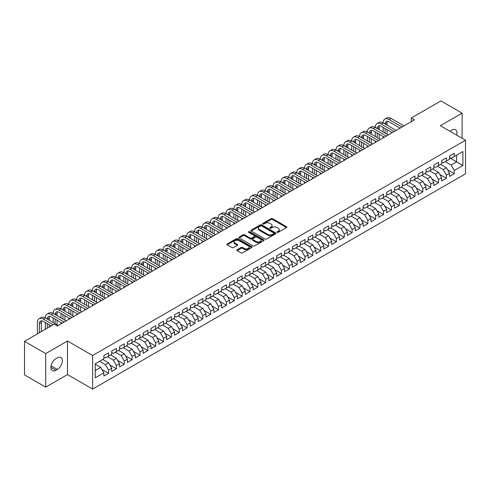 <?xml version="1.0" encoding="UTF-8"?>
<svg xmlns="http://www.w3.org/2000/svg" width="490" height="490" viewBox="0 0 490 490"><rect width="100%" height="100%" fill="white"/><g stroke="black" fill="none" stroke-linecap="round" stroke-linejoin="round"><path stroke-width="0.73" d="M277.193 232.291A0.766 0.441 0 0 0 278.277 232.291L286.466 227.556A1.09 0.631 0 0 0 286.791 227.115A1.09 0.631 0 0 0 286.466 226.668L272.587 218.656A1.09 0.631 0 0 0 271.043 218.656L262.854 223.385A0.766 0.441 0 0 0 262.628 223.697A0.766 0.441 0 0 0 262.854 224.01A0.766 0.441 0 0 0 263.932 224.01L264.992 223.397A3.491 2.015 0 0 1 269.929 223.397L271.086 224.065A3.491 2.015 0 0 1 272.103 225.486A3.491 2.015 0 0 1 271.086 226.913L270.021 227.525A0.766 0.441 0 0 0 269.8 227.838A0.766 0.441 0 0 0 270.021 228.15A0.766 0.441 0 0 0 271.105 228.15L272.164 227.538A3.491 2.015 0 0 1 277.101 227.538L278.259 228.205A3.491 2.015 0 0 1 279.276 229.626A3.491 2.015 0 0 1 278.259 231.053L277.193 231.666A0.766 0.441 0 0 0 276.973 231.978A0.766 0.441 0 0 0 277.193 232.291L277.193 231.666M237.191 249.735A1.09 0.631 0 0 0 236.872 250.176A1.09 0.631 0 0 0 237.191 250.623L241.086 252.871A1.09 0.631 0 0 0 242.63 252.871L251.725 247.615A1.09 0.631 0 0 0 252.044 247.174A1.09 0.631 0 0 0 251.725 246.727L237.846 238.71A1.09 0.631 0 0 0 236.303 238.71L227.201 243.965A1.09 0.631 0 0 0 226.882 244.412A1.09 0.631 0 0 0 227.201 244.859L231.905 247.573A1.09 0.631 0 0 0 233.448 247.573L237.344 245.325A1.09 0.631 0 0 0 237.662 244.878A1.09 0.631 0 0 0 237.344 244.43L235.01 243.089A2.916 1.684 0 0 1 234.159 241.895A2.916 1.684 0 0 1 235.96 240.339A2.916 1.684 0 0 1 239.138 240.706L248.277 245.98A2.916 1.684 0 0 1 249.128 247.174A2.916 1.684 0 0 1 247.328 248.73A2.916 1.684 0 0 1 244.149 248.363L242.63 247.481A1.09 0.631 0 0 0 241.086 247.481L237.191 249.735L237.191 250.623L241.086 248.393L241.086 247.481M45.711 353.572L45.711 387.137L67.479 374.574L67.479 341.003L45.711 353.572L24.5 341.322L54.121 324.221L57.263 326.034L414.43 119.829L411.288 118.01L411.288 121.642M67.479 341.003L92.616 355.52L465.5 140.238L465.5 173.809L92.616 389.091L92.616 355.52M462.119 138.29L462.119 113.159L440.357 125.722L465.5 140.238M462.119 113.159L440.908 100.909L411.288 118.01M265.065 239.022A1.09 0.631 0 0 0 266.609 239.022L275.711 233.767A1.09 0.631 0 0 0 276.029 233.326A1.09 0.631 0 0 0 275.711 232.879L261.832 224.867A1.09 0.631 0 0 0 260.288 224.867L251.186 230.116A1.09 0.631 0 0 0 250.868 230.563A1.09 0.631 0 0 0 251.186 231.011L265.065 239.022M248.834 232.456A0.766 0.441 0 0 1 249.606 232.56L249.606 231.654L263.718 239.8A1.09 0.631 0 0 1 264.036 240.247A1.09 0.631 0 0 1 263.718 240.694L254.616 245.949A1.09 0.631 0 0 1 253.079 245.949L239.194 237.932L239.194 237.044A1.09 0.631 0 0 0 238.875 237.485A1.09 0.631 0 0 0 239.194 237.932M239.194 237.044L243.089 234.796A1.09 0.631 0 0 1 244.632 234.796L250.261 238.042A1.09 0.631 0 0 0 251.805 238.042L254.39 236.554A1.09 0.631 0 0 0 254.708 236.107A1.09 0.631 0 0 0 254.39 235.659L248.528 232.278A0.766 0.441 0 0 1 248.301 231.966A0.766 0.441 0 0 1 248.773 231.562A0.766 0.441 0 0 1 249.606 231.654M449.551 157.792L456.625 161.878L456.625 155.165L462.909 151.533L454.267 156.524L454.267 153.303L449.551 156.022L449.551 159.244L446.408 161.063L446.408 157.841L441.692 160.561L441.692 163.782L438.55 165.596L438.55 162.374L433.84 165.099L433.84 168.315L430.692 170.134L430.692 166.912L425.982 169.632L425.982 172.854L422.839 174.667L422.839 171.445L418.123 174.171L418.123 177.392L414.981 179.205L414.981 175.984L410.265 178.703L410.265 181.925L407.123 183.738L407.123 180.522L402.413 183.242L402.413 186.463L399.27 188.276L399.27 185.055L394.554 187.78L394.554 190.996L391.412 192.815L391.412 189.593L386.696 192.313L386.696 195.535L383.554 197.347L383.554 194.126L378.837 196.851L378.837 200.073L375.695 201.886L375.695 198.664L370.985 201.384L370.985 204.606L367.843 206.419L367.843 203.203L363.127 205.923L363.127 209.144L359.985 210.957L359.985 207.736L355.268 210.455L355.268 213.677L352.126 215.496L352.126 212.274L347.41 214.994L347.41 218.215L344.268 220.028L344.268 216.807L339.558 219.532L339.558 222.748L336.416 224.567L336.416 221.345L331.699 224.065L331.699 227.287L328.557 229.1L328.557 225.878L323.841 228.603L323.841 231.825L320.699 233.638L320.699 230.416L315.989 233.136L315.989 236.358L312.841 238.171L312.841 234.955L308.13 237.675L308.13 240.896L304.988 242.709L304.988 239.488L300.272 242.213L300.272 245.429L297.13 247.248L297.13 244.026L292.414 246.746L292.414 249.967L289.272 251.78L289.272 248.559L284.561 251.284L284.561 254.506L281.413 256.319L281.413 253.097L276.703 255.817L276.703 259.039L273.561 260.852L273.561 257.63L268.845 260.355L268.845 263.577L265.703 265.39L265.703 262.168L260.986 264.888L260.986 268.11L257.844 269.923L257.844 266.707L253.134 269.427L253.134 272.648L249.992 274.461L249.992 271.24L245.276 273.965L245.276 277.181L242.134 279L242.134 275.778L237.417 278.498L237.417 281.719L234.275 283.532L234.275 280.311L229.559 283.036L229.559 286.258L226.417 288.071L226.417 284.849L221.707 287.569L221.707 290.791L218.565 292.604L218.565 289.388L213.848 292.107L213.848 295.329L210.706 297.142L210.706 293.92L205.99 296.64L205.99 299.862L202.848 301.681L202.848 298.459L198.132 301.179L198.132 304.4L194.989 306.213L194.989 302.992L190.279 305.717L190.279 308.933L187.137 310.752L187.137 307.53L182.421 310.25L182.421 313.471L179.279 315.284L179.279 312.063L174.562 314.788L174.562 318.01L171.42 319.823L171.42 316.601L166.71 319.321L166.71 322.543L163.562 324.356L163.562 321.14L158.852 323.859L158.852 327.081L155.71 328.894L155.71 325.672L150.994 328.398L150.994 331.614L147.851 333.433L147.851 330.211L143.135 332.93L143.135 336.152L139.993 337.965L139.993 334.744L135.283 337.469L135.283 340.691L132.135 342.504L132.135 339.282L127.425 342.002L127.425 345.223L124.282 347.036L124.282 343.821L119.566 346.54L119.566 349.762L116.424 351.575L116.424 348.353L111.708 351.073L111.708 354.295L108.566 356.114L108.566 352.892L103.856 355.611L103.856 358.833L95.213 363.825L95.213 377.796L103.856 372.804L100.713 367.359L95.213 364.186M462.909 151.533L462.909 165.504L454.267 170.496L451.125 165.05L445.306 161.694M447.627 169.883L454.267 173.717L454.267 170.496M454.267 173.717L449.551 176.437L449.551 173.215L446.408 175.034L443.266 169.589L437.454 166.232M439.769 174.422L446.408 178.25L446.408 175.034M446.408 178.25L441.692 180.975L441.692 177.754L438.55 179.567L435.408 174.121L429.595 170.765M431.911 178.954L438.55 182.788L438.55 179.567M438.55 182.788L433.84 185.508L433.84 182.286L430.692 184.105L427.55 178.66L421.737 175.304M424.058 183.493L430.692 187.327L430.692 184.105M430.692 187.327L425.982 190.047L425.982 186.825L422.839 188.638L419.697 183.199L413.879 179.842M416.2 188.025L422.839 191.86L422.839 188.638M422.839 191.86L418.123 194.579L418.123 191.363L414.981 193.176L411.839 187.731L406.026 184.375M408.341 192.564L414.981 196.398L414.981 193.176M414.981 196.398L410.265 199.118L410.265 195.896L407.123 197.709L403.981 192.27L398.168 188.913M400.483 197.096L407.123 200.931L407.123 197.709M407.123 200.931L402.413 203.656L402.413 200.435L399.27 202.248L396.122 196.802L390.31 193.446M392.631 201.635L399.27 205.469L399.27 202.248M399.27 205.469L394.554 208.189L394.554 204.967L391.412 206.786L388.27 201.341L382.451 197.985M384.773 206.174L391.412 210.002L391.412 206.786M391.412 210.002L386.696 212.727L386.696 209.506L383.554 211.319L380.412 205.874L374.599 202.517M376.914 210.706L383.554 214.54L383.554 211.319M383.554 214.54L378.837 217.26L378.837 214.044L375.695 215.857L372.553 210.412L366.74 207.056M369.056 215.245L375.695 219.079L375.695 215.857M375.695 219.079L370.985 221.799L370.985 218.577L367.843 220.39L364.695 214.951L358.882 211.594M361.204 219.777L367.843 223.612L367.843 220.39M367.843 223.612L363.127 226.337L363.127 223.115L359.985 224.928L356.843 219.483L351.03 216.127M353.345 224.316L359.985 228.15L359.985 224.928M359.985 228.15L355.268 230.87L355.268 227.648L352.126 229.467L348.984 224.022L343.171 220.665M345.487 228.855L352.126 232.683L352.126 229.467M352.126 232.683L347.41 235.408L347.41 232.186L344.268 234L341.126 228.554L335.313 225.198M337.628 233.387L344.268 237.221L344.268 234M344.268 237.221L339.558 239.941L339.558 236.719L336.416 238.538L333.274 233.093L327.455 229.737M329.776 237.926L336.416 241.76L336.416 238.538M336.416 241.76L331.699 244.479L331.699 241.258L328.557 243.071L325.415 237.632L319.603 234.275M321.918 242.458L328.557 246.292L328.557 243.071M328.557 246.292L323.841 249.012L323.841 245.796L320.699 247.609L317.557 242.164L311.744 238.808M314.059 246.997L320.699 250.831L320.699 247.609M320.699 250.831L315.989 253.55L315.989 250.329L312.841 252.142L309.698 246.703L303.886 243.346M306.207 251.529L312.841 255.364L312.841 252.142M312.841 255.364L308.13 258.089L308.13 254.867L304.988 256.68L301.846 251.235L296.027 247.879M298.349 256.068L304.988 259.902L304.988 256.68M304.988 259.902L300.272 262.622L300.272 259.4L297.13 261.219L293.988 255.774L288.175 252.417M290.49 260.607L297.13 264.435L297.13 261.219M297.13 264.435L292.414 267.16L292.414 263.939L289.272 265.752L286.129 260.306L280.317 256.95M282.632 265.139L289.272 268.973L289.272 265.752M289.272 268.973L284.561 271.693L284.561 268.477L281.413 270.29L278.271 264.845L272.458 261.489M274.78 269.678L281.413 273.512L281.413 270.29M281.413 273.512L276.703 276.231L276.703 273.01L273.561 274.823L270.419 269.384L264.6 266.027M266.921 274.21L273.561 278.044L273.561 274.823M273.561 278.044L268.845 280.77L268.845 277.548L265.703 279.361L262.56 273.916L256.748 270.56M259.063 278.749L265.703 282.583L265.703 279.361M265.703 282.583L260.986 285.303L260.986 282.081L257.844 283.894L254.702 278.455L248.889 275.098M251.205 283.287L257.844 287.115L257.844 283.894M257.844 287.115L253.134 289.841L253.134 286.619L249.992 288.432L246.844 282.987L241.031 279.631M243.352 287.82L249.992 291.654L249.992 288.432M249.992 291.654L245.276 294.374L245.276 291.152L242.134 292.971L238.991 287.526L233.173 284.169M235.494 292.358L242.134 296.187L242.134 292.971M242.134 296.187L237.417 298.912L237.417 295.691L234.275 297.504L231.133 292.065L225.32 288.702M227.636 296.891L234.275 300.725L234.275 297.504M234.275 300.725L229.559 303.445L229.559 300.229L226.417 302.042L223.275 296.597L217.462 293.24M219.777 301.43L226.417 305.264L226.417 302.042M226.417 305.264L221.707 307.983L221.707 304.762L218.565 306.575L215.416 301.136L209.604 297.779M211.925 305.962L218.565 309.796L218.565 306.575M218.565 309.796L213.848 312.522L213.848 309.3L210.706 311.113L207.564 305.668L201.751 302.312M204.067 310.501L210.706 314.335L210.706 311.113M210.706 314.335L205.99 317.055L205.99 313.833L202.848 315.652L199.706 310.207L193.893 306.85M196.208 315.039L202.848 318.868L202.848 315.652M202.848 318.868L198.132 321.593L198.132 318.371L194.989 320.184L191.847 314.739L186.035 311.383M188.35 319.572L194.989 323.406L194.989 320.184M194.989 323.406L190.279 326.126L190.279 322.904L187.137 324.723L183.995 319.278L178.176 315.921M180.498 324.111L187.137 327.945L187.137 324.723M187.137 327.945L182.421 330.664L182.421 327.443L179.279 329.255L176.137 323.817L170.324 320.46M172.639 328.643L179.279 332.477L179.279 329.255M179.279 332.477L174.562 335.197L174.562 331.981L171.42 333.794L168.278 328.349L162.466 324.993M164.781 333.182L171.42 337.016L171.42 333.794M171.42 337.016L166.71 339.735L166.71 336.514L163.562 338.327L160.42 332.888L154.607 329.531M156.929 337.72L163.562 341.548L163.562 338.327M163.562 341.548L158.852 344.274L158.852 341.052L155.71 342.865L152.568 337.42L146.749 334.064M149.07 342.253L155.71 346.087L155.71 342.865M155.71 346.087L150.994 348.807L150.994 345.585L147.851 347.404L144.709 341.959L138.897 338.602M141.212 346.791L147.851 350.62L147.851 347.404M147.851 350.62L143.135 353.345L143.135 350.123L139.993 351.936L136.851 346.497L131.038 343.135M133.353 351.324L139.993 355.158L139.993 351.936M139.993 355.158L135.283 357.878L135.283 354.662L132.135 356.475L128.993 351.03L123.18 347.673M125.501 355.863L132.135 359.697L132.135 356.475M132.135 359.697L127.425 362.416L127.425 359.195L124.282 361.007L121.14 355.569L115.322 352.212M117.643 360.395L124.282 364.229L124.282 361.007M124.282 364.229L119.566 366.955L119.566 363.733L116.424 365.546L113.282 360.101L107.469 356.745M109.785 364.934L116.424 368.768L116.424 365.546M116.424 368.768L111.708 371.487L111.708 368.266L108.566 370.085L105.424 364.64L99.611 361.283M101.926 369.472L108.566 373.3L108.566 370.085M108.566 373.3L103.856 376.026L103.856 372.804M103.856 357.02L105.424 357.927L108.566 356.114M95.213 370.538L100.713 367.359M111.708 352.482L113.282 353.388L116.424 351.575M105.424 364.64L108.566 362.827L102.753 359.47M111.708 368.266L108.566 362.827M119.566 347.943L121.14 348.856L124.282 347.036M113.282 360.101L116.424 358.288L110.611 354.932M119.566 363.733L116.424 358.288M127.425 343.41L128.993 344.317L132.135 342.504M121.14 355.569L124.282 353.749L118.47 350.393M127.425 359.195L124.282 353.749M135.283 338.872L136.851 339.778L139.993 337.965M128.993 351.03L132.135 349.217L126.322 345.86M135.283 354.662L132.135 349.217M143.135 334.339L144.709 335.246L147.851 333.433M136.851 346.497L139.993 344.678L134.18 341.322M143.135 350.123L139.993 344.678M150.994 329.801L152.568 330.707L155.71 328.894M144.709 341.959L147.851 340.146L142.039 336.789M150.994 345.585L147.851 340.146M158.852 325.268L160.42 326.175L163.562 324.356M152.568 337.42L155.71 335.607L149.891 332.251M158.852 341.052L155.71 335.607M166.71 320.73L168.278 321.636L171.42 319.823M160.42 332.888L163.562 331.075L157.749 327.712M166.71 336.514L163.562 331.075M174.562 316.191L176.137 317.104L179.279 315.284M168.278 328.349L171.42 326.536L165.608 323.18M174.562 331.981L171.42 326.536M182.421 311.658L183.995 312.565L187.137 310.752M176.137 323.817L179.279 321.997L173.466 318.641M182.421 327.443L179.279 321.997M190.279 307.12L191.847 308.026L194.989 306.213M183.995 319.278L187.137 317.465L181.318 314.108M190.279 322.904L187.137 317.465M198.132 302.587L199.706 303.494L202.848 301.681M191.847 314.739L194.989 312.926L189.177 309.57M198.132 318.371L194.989 312.926M205.99 298.049L207.564 298.955L210.706 297.142M199.706 310.207L202.848 308.394L197.035 305.037M205.99 313.833L202.848 308.394M213.848 293.516L215.416 294.423L218.565 292.604M207.564 305.668L210.706 303.855L204.894 300.499M213.848 309.3L210.706 303.855M221.707 288.978L223.275 289.884L226.417 288.071M215.416 301.136L218.565 299.317L212.746 295.96M221.707 304.762L218.565 299.317M229.559 284.439L231.133 285.345L234.275 283.532M223.275 296.597L226.417 294.784L220.604 291.428M229.559 300.229L226.417 294.784M237.417 279.906L238.991 280.813L242.134 279M231.133 292.065L234.275 290.245L228.463 286.889M237.417 295.691L234.275 290.245M245.276 275.368L246.844 276.274L249.992 274.461M238.991 287.526L242.134 285.713L236.321 282.356M245.276 291.152L242.134 285.713M253.134 270.835L254.702 271.742L257.844 269.923M246.844 282.987L249.992 281.174L244.173 277.818M253.134 286.619L249.992 281.174M260.986 266.297L262.56 267.203L265.703 265.39M254.702 278.455L257.844 276.642L252.032 273.285M260.986 282.081L257.844 276.642M268.845 261.758L270.419 262.671L273.561 260.852M262.56 273.916L265.703 272.103L259.89 268.747M268.845 277.548L265.703 272.103M276.703 257.226L278.271 258.132L281.413 256.319M270.419 269.384L273.561 267.565L267.748 264.208M276.703 273.01L273.561 267.565M284.561 252.687L286.129 253.593L289.272 251.78M278.271 264.845L281.413 263.032L275.601 259.675M284.561 268.477L281.413 263.032M292.414 248.154L293.988 249.061L297.13 247.248M286.129 260.306L289.272 258.493L283.459 255.137M292.414 263.939L289.272 258.493M300.272 243.616L301.846 244.522L304.988 242.709M293.988 255.774L297.13 253.961L291.317 250.604M300.272 259.4L297.13 253.961M308.13 239.083L309.698 239.99L312.841 238.171M301.846 251.235L304.988 249.422L299.17 246.066M308.13 254.867L304.988 249.422M315.989 234.545L317.557 235.451L320.699 233.638M309.698 246.703L312.841 244.884L307.028 241.527M315.989 250.329L312.841 244.884M323.841 230.006L325.415 230.913L328.557 229.1M317.557 242.164L320.699 240.351L314.886 236.995M323.841 245.796L320.699 240.351M331.699 225.474L333.274 226.38L336.416 224.567M325.415 237.632L328.557 235.813L322.745 232.456M331.699 241.258L328.557 235.813M339.558 220.935L341.126 221.841L344.268 220.028M333.274 233.093L336.416 231.28L330.597 227.924M339.558 236.719L336.416 231.28M347.41 216.402L348.984 217.309L352.126 215.496M341.126 228.554L344.268 226.741L338.455 223.385M347.41 232.186L344.268 226.741M355.268 211.864L356.843 212.77L359.985 210.957M348.984 224.022L352.126 222.209L346.314 218.852M355.268 227.648L352.126 222.209M363.127 207.325L364.695 208.238L367.843 206.419M356.843 219.483L359.985 217.67L354.172 214.314M363.127 223.115L359.985 217.67M370.985 202.793L372.553 203.699L375.695 201.886M364.695 214.951L367.843 213.132L362.024 209.775M370.985 218.577L367.843 213.132M378.837 198.254L380.412 199.161L383.554 197.347M372.553 210.412L375.695 208.599L369.883 205.243M378.837 214.044L375.695 208.599M386.696 193.721L388.27 194.628L391.412 192.815M380.412 205.874L383.554 204.061L377.741 200.704M386.696 209.506L383.554 204.061M394.554 189.183L396.122 190.089L399.27 188.276M388.27 201.341L391.412 199.528L385.599 196.172M394.554 204.967L391.412 199.528M402.413 184.65L403.981 185.557L407.123 183.738M396.122 196.802L399.27 194.989L393.452 191.633M402.413 200.435L399.27 194.989M410.265 180.112L411.839 181.018L414.981 179.205M403.981 192.27L407.123 190.457L401.31 187.094M410.265 195.896L407.123 190.457M418.123 175.573L419.697 176.486L422.839 174.667M411.839 187.731L414.981 185.918L409.168 182.562M418.123 191.363L414.981 185.918M425.982 171.041L427.55 171.947L430.692 170.134M419.697 183.199L422.839 181.38L417.021 178.023M425.982 186.825L422.839 181.38M433.84 166.502L435.408 167.409L438.55 165.596M427.55 178.66L430.692 176.847L424.879 173.491M433.84 182.286L430.692 176.847M441.692 161.97L443.266 162.876L446.408 161.063M435.408 174.121L438.55 172.309L432.737 168.952M441.692 177.754L438.55 172.309M449.551 157.431L451.125 158.337L454.267 156.524M443.266 169.589L446.408 167.776L440.596 164.419M449.551 173.215L446.408 167.776M24.5 341.322L24.5 374.893L45.711 387.137M67.479 374.574L92.616 389.091M451.125 165.05L456.625 161.878L462.909 165.504M456.625 135.118A7.111 4.104 120 0 0 455.461 129.679A7.111 4.104 120 0 0 451.909 130.034L450.494 130.848A7.111 4.104 120 0 0 449.9 131.234M55.927 358.649A7.111 4.104 120 0 0 51.279 364.915A7.111 4.104 120 0 0 52.369 370.618A7.111 4.104 120 0 0 55.927 370.262L57.342 369.448A7.111 4.104 120 0 0 61.985 363.182A7.111 4.104 120 0 0 60.895 357.48A7.111 4.104 120 0 0 57.342 357.835L55.927 358.649M277.499 232.395L278.259 231.96A3.491 2.015 0 0 0 279.276 230.539L279.276 229.626M272.103 225.486L272.103 226.398A3.491 2.015 0 0 1 271.086 227.819L270.327 228.254M286.454 227.568L272.587 219.563A1.09 0.631 0 0 0 271.043 219.563L263.154 224.114M275.699 233.779L261.832 225.774A1.09 0.631 0 0 0 260.288 225.774L251.199 231.017L251.186 230.116M273.781 233.638A0.766 0.441 0 0 0 274.008 233.326A0.766 0.441 0 0 0 273.781 233.013L261.599 225.976A0.766 0.441 0 0 0 260.521 225.976L259.4 226.625A3.491 2.015 0 0 0 258.377 228.046A3.491 2.015 0 0 0 259.4 229.473L267.73 234.281A3.491 2.015 0 0 0 272.667 234.281L273.781 233.638L273.781 234.545A0.766 0.441 0 0 0 274.008 234.232L274.008 233.326M258.377 228.046L258.377 228.953A3.491 2.015 0 0 0 259.4 230.38L259.4 229.473M273.781 234.545L272.667 235.188A3.491 2.015 0 0 1 267.73 235.188L259.4 230.38M239.212 237.944L243.089 235.702L243.089 234.796M254.708 236.107L254.708 237.013A1.09 0.631 0 0 1 254.39 237.46L251.805 238.949A1.09 0.631 0 0 1 250.261 238.949L244.632 235.702A1.09 0.631 0 0 0 243.089 235.702M249.606 232.56L263.706 240.7M256.105 241.417A2.916 1.684 0 0 0 259.284 241.784A2.916 1.684 0 0 0 261.084 240.229A2.916 1.684 0 0 0 260.227 239.034L257.011 237.178A1.09 0.631 0 0 0 255.468 237.178L252.883 238.667A1.09 0.631 0 0 0 252.564 239.114A1.09 0.631 0 0 0 252.883 239.555L256.105 241.417L256.105 242.323A2.916 1.684 0 0 0 259.284 242.691A2.916 1.684 0 0 0 261.084 241.135L261.084 240.229M252.564 239.114L252.564 240.02A1.09 0.631 0 0 0 252.883 240.468L252.883 239.555M256.105 242.323L252.883 240.468M249.128 247.174L249.128 248.081A2.916 1.684 0 0 1 247.328 249.637A2.916 1.684 0 0 1 244.149 249.269L242.63 248.393A1.09 0.631 0 0 0 241.086 248.393M234.159 241.895L234.159 242.801A2.916 1.684 0 0 0 235.01 243.996L235.01 243.089M237.344 244.43L237.344 245.325L235.01 243.996M251.713 247.628L237.846 239.616A1.09 0.631 0 0 0 236.303 239.616L227.219 244.865M37.448 333.849L37.448 322.487A8.336 4.814 60 0 1 39.176 318.678L41.136 317.538A8.336 4.814 60 0 1 45.307 317.955A8.336 4.814 60 0 1 47.028 314.139L48.994 313.006A8.336 4.814 60 0 1 53.159 313.416A8.336 4.814 60 0 1 54.886 309.6L56.852 308.467A8.336 4.814 60 0 1 61.017 308.884A8.336 4.814 60 0 1 62.745 305.068L64.711 303.935A8.336 4.814 60 0 1 68.876 304.345A8.336 4.814 60 0 1 70.603 300.529L72.563 299.396A8.336 4.814 60 0 1 76.734 299.807A8.336 4.814 60 0 1 78.455 295.997L80.421 294.858A8.336 4.814 60 0 1 84.586 295.274A8.336 4.814 60 0 1 86.314 291.458L88.28 290.325A8.336 4.814 60 0 1 92.445 290.735A8.336 4.814 60 0 1 94.172 286.92L96.138 285.786A8.336 4.814 60 0 1 100.303 286.203A8.336 4.814 60 0 1 102.03 282.387L103.99 281.254A8.336 4.814 60 0 1 108.161 281.664A8.336 4.814 60 0 1 109.883 277.848L111.849 276.715A8.336 4.814 60 0 1 116.014 277.132A8.336 4.814 60 0 1 117.741 273.316L119.707 272.183A8.336 4.814 60 0 1 123.872 272.593A8.336 4.814 60 0 1 125.599 268.777L127.565 267.644A8.336 4.814 60 0 1 131.73 268.055A8.336 4.814 60 0 1 133.458 264.245L135.418 263.106A8.336 4.814 60 0 1 139.589 263.522A8.336 4.814 60 0 1 141.31 259.706L143.276 258.573A8.336 4.814 60 0 1 147.441 258.983A8.336 4.814 60 0 1 149.168 255.168L151.134 254.034A8.336 4.814 60 0 1 155.299 254.451A8.336 4.814 60 0 1 157.027 250.635L158.987 249.502A8.336 4.814 60 0 1 163.158 249.912A8.336 4.814 60 0 1 164.885 246.096L166.845 244.963A8.336 4.814 60 0 1 171.01 245.374A8.336 4.814 60 0 1 172.737 241.564L174.703 240.425A8.336 4.814 60 0 1 178.868 240.841A8.336 4.814 60 0 1 180.596 237.025L182.562 235.892A8.336 4.814 60 0 1 186.727 236.303A8.336 4.814 60 0 1 188.454 232.487L190.414 231.354A8.336 4.814 60 0 1 194.585 231.77A8.336 4.814 60 0 1 196.306 227.954L198.272 226.821A8.336 4.814 60 0 1 202.437 227.231A8.336 4.814 60 0 1 204.165 223.416L206.131 222.282A8.336 4.814 60 0 1 210.296 222.699A8.336 4.814 60 0 1 212.023 218.883L213.989 217.75A8.336 4.814 60 0 1 218.154 218.16A8.336 4.814 60 0 1 219.881 214.344L221.841 213.211A8.336 4.814 60 0 1 226.013 213.622A8.336 4.814 60 0 1 227.734 209.812L229.7 208.673A8.336 4.814 60 0 1 233.865 209.089A8.336 4.814 60 0 1 235.592 205.273L237.558 204.14A8.336 4.814 60 0 1 241.723 204.55A8.336 4.814 60 0 1 243.45 200.735L245.417 199.602A8.336 4.814 60 0 1 249.582 200.018A8.336 4.814 60 0 1 251.309 196.202L253.269 195.069A8.336 4.814 60 0 1 257.44 195.479A8.336 4.814 60 0 1 259.161 191.664L261.127 190.53A8.336 4.814 60 0 1 265.292 190.941A8.336 4.814 60 0 1 267.019 187.131L268.986 185.998A8.336 4.814 60 0 1 273.151 186.408A8.336 4.814 60 0 1 274.878 182.592L276.844 181.459A8.336 4.814 60 0 1 281.009 181.87A8.336 4.814 60 0 1 282.736 178.054L284.696 176.921A8.336 4.814 60 0 1 288.867 177.337A8.336 4.814 60 0 1 290.588 173.521L292.555 172.388A8.336 4.814 60 0 1 296.72 172.799A8.336 4.814 60 0 1 298.447 168.983L300.413 167.85A8.336 4.814 60 0 1 304.578 168.266A8.336 4.814 60 0 1 306.305 164.45L308.265 163.317A8.336 4.814 60 0 1 312.436 163.727A8.336 4.814 60 0 1 314.163 159.911L316.124 158.778A8.336 4.814 60 0 1 320.288 159.189A8.336 4.814 60 0 1 322.016 155.379L323.982 154.24A8.336 4.814 60 0 1 328.147 154.656A8.336 4.814 60 0 1 329.874 150.84L331.84 149.707A8.336 4.814 60 0 1 336.005 150.118A8.336 4.814 60 0 1 337.733 146.302L339.693 145.169A8.336 4.814 60 0 1 343.864 145.585A8.336 4.814 60 0 1 345.585 141.769L347.551 140.636A8.336 4.814 60 0 1 351.716 141.047A8.336 4.814 60 0 1 353.443 137.231L355.409 136.097A8.336 4.814 60 0 1 359.574 136.508A8.336 4.814 60 0 1 361.302 132.698L363.268 131.565A8.336 4.814 60 0 1 367.433 131.975A8.336 4.814 60 0 1 369.16 128.16L371.12 127.026A8.336 4.814 60 0 1 375.291 127.437A8.336 4.814 60 0 1 377.012 123.627L378.978 122.488A8.336 4.814 60 0 1 383.143 122.904A8.336 4.814 60 0 1 384.871 119.088L386.837 117.955A8.336 4.814 60 0 1 391.002 118.366L403.981 125.863M384.871 119.088A8.336 4.814 60 0 1 389.036 119.499L402.014 126.996M400.054 128.129L389.036 121.771A5.555 3.21 -120 0 0 386.261 121.496A5.555 3.21 -120 0 0 385.109 124.037L387.076 122.904L387.076 125.171M387.425 121.238A5.555 3.21 -120 0 0 387.076 122.904M385.109 128.57L385.109 133.108M387.076 129.709L387.076 134.242M383.143 137.892L383.143 136.514M383.143 131.975L383.143 127.437M377.012 123.627A8.336 4.814 60 0 1 381.183 124.037L383.143 122.904L396.122 130.395M381.183 124.037L394.162 131.528M392.196 132.661L381.183 126.304A5.555 3.21 -120 0 0 378.402 126.028A5.555 3.21 -120 0 0 377.251 128.57L379.217 127.437L379.217 129.709M379.566 125.771A5.555 3.21 -120 0 0 379.217 127.437M377.251 133.108L377.251 137.647M379.217 134.242L379.217 138.78M375.291 142.425L375.291 141.047M375.291 136.508L375.291 131.975M369.16 128.16A8.336 4.814 60 0 1 373.325 128.57L375.291 127.437L388.27 134.934M373.325 128.57L386.304 136.067M384.338 137.2L373.325 130.842A5.555 3.21 -120 0 0 370.544 130.567A5.555 3.21 -120 0 0 369.399 133.108L371.359 131.975L371.359 134.242M371.708 130.309A5.555 3.21 -120 0 0 371.359 131.975M369.399 137.647L369.399 142.18M371.359 138.78L371.359 143.313M367.433 146.963L367.433 145.585M367.433 141.047L367.433 136.514M361.302 132.698A8.336 4.814 60 0 1 365.466 133.108L367.433 131.975L380.412 139.466M365.466 133.108L378.445 140.599M376.485 141.739L365.466 135.375A5.555 3.21 -120 0 0 362.692 135.099A5.555 3.21 -120 0 0 361.54 137.647L363.507 136.514L363.507 138.78M363.849 134.848A5.555 3.21 -120 0 0 363.507 136.514M361.54 142.18L361.54 146.718M363.507 143.313L363.507 147.851M359.574 151.496L359.574 150.118M359.574 145.585L359.574 141.047M353.443 137.231A8.336 4.814 60 0 1 357.608 137.647L359.574 136.508L372.553 144.005M357.608 137.647L370.593 145.138M368.627 146.271L357.608 139.913A5.555 3.21 -120 0 0 354.834 139.638A5.555 3.21 -120 0 0 353.682 142.18L355.648 141.047L355.648 143.313M355.997 139.381A5.555 3.21 -120 0 0 355.648 141.047M353.682 146.718L353.682 151.251M355.648 147.851L355.648 152.39M351.716 156.034L351.716 154.656M351.716 150.118L351.716 145.585M345.585 141.769A8.336 4.814 60 0 1 349.756 142.18L351.716 141.047L364.695 148.544M349.756 142.18L362.735 149.677M360.769 150.81L349.756 144.452A5.555 3.21 -120 0 0 346.975 144.176A5.555 3.21 -120 0 0 345.824 146.718L347.79 145.585L347.79 147.851M348.139 143.919A5.555 3.21 -120 0 0 347.79 145.585M345.824 151.251L345.824 155.789M347.79 152.39L347.79 156.923M343.864 160.573L343.864 159.189M343.864 154.656L343.864 150.118M337.733 146.302A8.336 4.814 60 0 1 341.898 146.718L343.864 145.585L356.843 153.076M341.898 146.718L354.876 154.209M352.91 155.342L341.898 148.985A5.555 3.21 -120 0 0 339.117 148.709A5.555 3.21 -120 0 0 337.971 151.251L339.931 150.118L339.931 152.39M340.281 148.452A5.555 3.21 -120 0 0 339.931 150.118M337.971 155.789L337.971 160.328M339.931 156.923L339.931 161.461M336.005 165.106L336.005 163.727M336.005 159.189L336.005 154.656M329.874 150.84A8.336 4.814 60 0 1 334.039 151.251L336.005 150.118L348.984 157.615M334.039 151.251L347.018 158.748M345.058 159.881L334.039 153.523A5.555 3.21 -120 0 0 331.265 153.248A5.555 3.21 -120 0 0 330.113 155.789L332.079 154.656L332.079 156.923M332.422 152.99A5.555 3.21 -120 0 0 332.079 154.656M330.113 160.328L330.113 164.861M332.079 161.461L332.079 165.994M328.147 169.644L328.147 168.266M328.147 163.727L328.147 159.189M322.016 155.379A8.336 4.814 60 0 1 326.187 155.789L328.147 154.656L341.126 162.147M326.187 155.789L339.166 163.28M337.2 164.419L326.187 158.056A5.555 3.21 -120 0 0 323.406 157.78A5.555 3.21 -120 0 0 322.255 160.328L324.221 159.189L324.221 161.461M324.57 157.523A5.555 3.21 -120 0 0 324.221 159.189M322.255 164.861L322.255 169.399M324.221 165.994L324.221 170.532M320.288 174.177L320.288 172.799M320.288 168.266L320.288 163.727M314.163 159.911A8.336 4.814 60 0 1 318.329 160.328L320.288 159.189L333.274 166.686M318.329 160.328L331.307 167.819M329.341 168.952L318.329 162.594A5.555 3.21 -120 0 0 315.548 162.319A5.555 3.21 -120 0 0 314.396 164.861L316.362 163.727L316.362 165.994M316.712 162.061A5.555 3.21 -120 0 0 316.362 163.727M314.396 169.399L314.396 173.932M316.362 170.532L316.362 175.065M312.436 178.715L312.436 177.337M312.436 172.799L312.436 168.266M306.305 164.45A8.336 4.814 60 0 1 310.47 164.861L312.436 163.727L325.415 171.218M310.47 164.861L323.449 172.357M321.483 173.491L310.47 167.127A5.555 3.21 -120 0 0 307.696 166.857A5.555 3.21 -120 0 0 306.544 169.399L308.504 168.266L308.504 170.532M308.853 166.6A5.555 3.21 -120 0 0 308.504 168.266M306.544 173.932L306.544 178.47M308.504 175.065L308.504 179.603M304.578 183.248L304.578 181.87M304.578 177.337L304.578 172.799M298.447 168.983A8.336 4.814 60 0 1 302.612 169.399L304.578 168.266L317.557 175.757M302.612 169.399L315.591 176.89M313.631 178.023L302.612 171.665A5.555 3.21 -120 0 0 299.837 171.39A5.555 3.21 -120 0 0 298.686 173.932L300.652 172.799L300.652 175.065M300.995 171.132A5.555 3.21 -120 0 0 300.652 172.799M298.686 178.47L298.686 183.003M300.652 179.603L300.652 184.142M296.72 187.786L296.72 186.408M296.72 181.87L296.72 177.337M290.588 173.521A8.336 4.814 60 0 1 294.76 173.932L296.72 172.799L309.698 180.296M294.76 173.932L307.738 181.429M305.772 182.562L294.76 176.204A5.555 3.21 -120 0 0 291.979 175.928A5.555 3.21 -120 0 0 290.827 178.47L292.793 177.337L292.793 179.603M293.143 175.671A5.555 3.21 -120 0 0 292.793 177.337M290.827 183.003L290.827 187.541M292.793 184.142L292.793 188.675M288.867 192.325L288.867 190.941M288.867 186.408L288.867 181.87M282.736 178.054A8.336 4.814 60 0 1 286.901 178.47L288.867 177.337L301.846 184.828M286.901 178.47L299.88 185.961M297.914 187.094L286.901 180.737A5.555 3.21 -120 0 0 284.12 180.461A5.555 3.21 -120 0 0 282.969 183.003L284.935 181.87L284.935 184.142M285.284 180.204A5.555 3.21 -120 0 0 284.935 181.87M282.969 187.541L282.969 192.08M284.935 188.675L284.935 193.213M281.009 196.857L281.009 195.479M281.009 190.941L281.009 186.408M274.878 182.592A8.336 4.814 60 0 1 279.043 183.003L281.009 181.87L293.988 189.367M279.043 183.003L292.022 190.5M290.055 191.633L279.043 185.275A5.555 3.21 -120 0 0 276.268 185A5.555 3.21 -120 0 0 275.117 187.541L277.077 186.408L277.077 188.675M277.426 184.742A5.555 3.21 -120 0 0 277.077 186.408M275.117 192.08L275.117 196.613M277.077 193.213L277.077 197.746M273.151 201.396L273.151 200.018M273.151 195.479L273.151 190.941M267.019 187.131A8.336 4.814 60 0 1 271.184 187.541L273.151 186.408L286.129 193.899M271.184 187.541L284.163 195.032M282.203 196.172L271.184 189.808A5.555 3.21 -120 0 0 268.41 189.532A5.555 3.21 -120 0 0 267.258 192.08L269.224 190.941L269.224 193.213M269.567 189.281A5.555 3.21 -120 0 0 269.224 190.941M267.258 196.613L267.258 201.151M269.224 197.746L269.224 202.284M265.292 205.929L265.292 204.55M265.292 200.018L265.292 195.479M259.161 191.664A8.336 4.814 60 0 1 263.332 192.08L265.292 190.941L278.271 198.438M263.332 192.08L276.311 199.571M274.345 200.704L263.332 194.346A5.555 3.21 -120 0 0 260.551 194.071A5.555 3.21 -120 0 0 259.4 196.613L261.366 195.479L261.366 197.746M261.715 193.813A5.555 3.21 -120 0 0 261.366 195.479M259.4 201.151L259.4 205.684M261.366 202.284L261.366 206.823M257.44 210.467L257.44 209.089M257.44 204.55L257.44 200.018M251.309 196.202A8.336 4.814 60 0 1 255.474 196.613L257.44 195.479L270.419 202.97M255.474 196.613L268.453 204.11M266.487 205.243L255.474 198.879A5.555 3.21 -120 0 0 252.693 198.609A5.555 3.21 -120 0 0 251.548 201.151L253.508 200.018L253.508 202.284M253.857 198.352A5.555 3.21 -120 0 0 253.508 200.018M251.548 205.684L251.548 210.222M253.508 206.823L253.508 211.355M249.582 215L249.582 213.622M249.582 209.089L249.582 204.55M243.45 200.735A8.336 4.814 60 0 1 247.615 201.151L249.582 200.018L262.56 207.509M247.615 201.151L260.594 208.642M258.634 209.775L247.615 203.417A5.555 3.21 -120 0 0 244.841 203.142A5.555 3.21 -120 0 0 243.689 205.684L245.649 204.55L245.649 206.823M245.998 202.885A5.555 3.21 -120 0 0 245.649 204.55M243.689 210.222L243.689 214.761M245.649 211.355L245.649 215.894M241.723 219.538L241.723 218.16M241.723 213.622L241.723 209.089M235.592 205.273A8.336 4.814 60 0 1 239.757 205.684L241.723 204.55L254.702 212.048M239.757 205.684L252.736 213.181M250.776 214.314L239.757 207.956A5.555 3.21 -120 0 0 236.982 207.68A5.555 3.21 -120 0 0 235.831 210.222L237.797 209.089L237.797 211.355M238.146 207.423A5.555 3.21 -120 0 0 237.797 209.089M235.831 214.761L235.831 219.293M237.797 215.894L237.797 220.427M233.865 224.077L233.865 222.699M233.865 218.16L233.865 213.622M227.734 209.812A8.336 4.814 60 0 1 231.905 210.222L233.865 209.089L246.844 216.58M231.905 210.222L244.884 217.713M242.918 218.852L231.905 212.489A5.555 3.21 -120 0 0 229.124 212.213A5.555 3.21 -120 0 0 227.972 214.761L229.939 213.622L229.939 215.894M230.288 211.956A5.555 3.21 -120 0 0 229.939 213.622M227.972 219.293L227.972 223.832M229.939 220.427L229.939 224.965M226.013 228.61L226.013 227.231M226.013 222.699L226.013 218.16M219.881 214.344A8.336 4.814 60 0 1 224.046 214.761L226.013 213.622L238.991 221.119M224.046 214.761L237.025 222.252M235.059 223.385L224.046 217.027A5.555 3.21 -120 0 0 221.266 216.752A5.555 3.21 -120 0 0 220.12 219.293L222.08 218.16L222.08 220.427M222.429 216.494A5.555 3.21 -120 0 0 222.08 218.16M220.12 223.832L220.12 228.364M222.08 224.965L222.08 229.498M218.154 233.148L218.154 231.77M218.154 227.231L218.154 222.699M212.023 218.883A8.336 4.814 60 0 1 216.188 219.293L218.154 218.16L231.133 225.651M216.188 219.293L229.167 226.79M227.207 227.924L216.188 221.56A5.555 3.21 -120 0 0 213.413 221.284A5.555 3.21 -120 0 0 212.262 223.832L214.228 222.699L214.228 224.965M214.571 221.033A5.555 3.21 -120 0 0 214.228 222.699M212.262 228.364L212.262 232.903M214.228 229.498L214.228 234.036M210.296 237.681L210.296 236.303M210.296 231.77L210.296 227.231M204.165 223.416A8.336 4.814 60 0 1 208.33 223.832L210.296 222.699L223.275 230.19M208.33 223.832L221.315 231.323M219.349 232.456L208.33 226.098A5.555 3.21 -120 0 0 205.555 225.823A5.555 3.21 -120 0 0 204.404 228.364L206.37 227.231L206.37 229.498M206.719 225.565A5.555 3.21 -120 0 0 206.37 227.231M204.404 232.903L204.404 237.436M206.37 234.036L206.37 238.575M202.437 242.219L202.437 240.841M202.437 236.303L202.437 231.77M196.306 227.954A8.336 4.814 60 0 1 200.477 228.364L202.437 227.231L215.416 234.728M200.477 228.364L213.456 235.862M211.49 236.995L200.477 230.637A5.555 3.21 -120 0 0 197.697 230.361A5.555 3.21 -120 0 0 196.545 232.903L198.511 231.77L198.511 234.036M198.86 230.104A5.555 3.21 -120 0 0 198.511 231.77M196.545 237.436L196.545 241.974M198.511 238.575L198.511 243.107M194.585 246.758L194.585 245.374M194.585 240.841L194.585 236.303M188.454 232.487A8.336 4.814 60 0 1 192.619 232.903L194.585 231.77L207.564 239.261M192.619 232.903L205.598 240.394M203.632 241.527L192.619 235.169A5.555 3.21 -120 0 0 189.838 234.894A5.555 3.21 -120 0 0 188.693 237.436L190.653 236.303L190.653 238.575M191.002 234.637A5.555 3.21 -120 0 0 190.653 236.303M188.693 241.974L188.693 246.513M190.653 243.107L190.653 247.646M186.727 251.29L186.727 249.912M186.727 245.374L186.727 240.841M180.596 237.025A8.336 4.814 60 0 1 184.761 237.436L186.727 236.303L199.706 243.8M184.761 237.436L197.739 244.933M195.78 246.066L184.761 239.708A5.555 3.21 -120 0 0 181.986 239.432A5.555 3.21 -120 0 0 180.835 241.974L182.801 240.841L182.801 243.107M183.144 239.175A5.555 3.21 -120 0 0 182.801 240.841M180.835 246.513L180.835 251.045M182.801 247.646L182.801 252.179M178.868 255.829L178.868 254.451M178.868 249.912L178.868 245.374M172.737 241.564A8.336 4.814 60 0 1 176.908 241.974L178.868 240.841L191.847 248.332M176.908 241.974L189.887 249.465M187.921 250.604L176.908 244.241A5.555 3.21 -120 0 0 174.128 243.965A5.555 3.21 -120 0 0 172.976 246.513L174.942 245.374L174.942 247.646M175.291 243.714A5.555 3.21 -120 0 0 174.942 245.374M172.976 251.045L172.976 255.584M174.942 252.179L174.942 256.717M171.01 260.362L171.01 258.983M171.01 254.451L171.01 249.912M164.885 246.096A8.336 4.814 60 0 1 169.05 246.513L171.01 245.374L183.995 252.871M169.05 246.513L182.029 254.004M180.063 255.137L169.05 248.779A5.555 3.21 -120 0 0 166.269 248.504A5.555 3.21 -120 0 0 165.118 251.045L167.084 249.912L167.084 252.179M167.433 248.246A5.555 3.21 -120 0 0 167.084 249.912M165.118 255.584L165.118 260.117M167.084 256.717L167.084 261.25M163.158 264.9L163.158 263.522M163.158 258.983L163.158 254.451M157.027 250.635A8.336 4.814 60 0 1 161.192 251.045L163.158 249.912L176.137 257.403M161.192 251.045L174.171 258.542M172.204 259.675L161.192 253.312A5.555 3.21 -120 0 0 158.417 253.042A5.555 3.21 -120 0 0 157.266 255.584L159.226 254.451L159.226 256.717M159.575 252.785A5.555 3.21 -120 0 0 159.226 254.451M157.266 260.117L157.266 264.655M159.226 261.25L159.226 265.788M155.299 269.433L155.299 268.055M155.299 263.522L155.299 258.983M149.168 255.168A8.336 4.814 60 0 1 153.333 255.584L155.299 254.451L168.278 261.942M153.333 255.584L166.312 263.075M164.352 264.208L153.333 257.85A5.555 3.21 -120 0 0 150.559 257.575A5.555 3.21 -120 0 0 149.407 260.117L151.373 258.983L151.373 261.25M151.716 257.317A5.555 3.21 -120 0 0 151.373 258.983M149.407 264.655L149.407 269.188M151.373 265.788L151.373 270.327M147.441 273.971L147.441 272.593M147.441 268.055L147.441 263.522M141.31 259.706A8.336 4.814 60 0 1 145.481 260.117L147.441 258.983L160.42 266.48M145.481 260.117L158.46 267.614M156.494 268.747L145.481 262.389A5.555 3.21 -120 0 0 142.7 262.113A5.555 3.21 -120 0 0 141.549 264.655L143.515 263.522L143.515 265.788M143.864 261.856A5.555 3.21 -120 0 0 143.515 263.522M141.549 269.194L141.549 273.726M143.515 270.327L143.515 274.859M139.589 278.51L139.589 277.132M139.589 272.593L139.589 268.055M133.458 264.245A8.336 4.814 60 0 1 137.623 264.655L139.589 263.522L152.568 271.013M137.623 264.655L150.602 272.146M148.635 273.279L137.623 266.921A5.555 3.21 -120 0 0 134.842 266.646A5.555 3.21 -120 0 0 133.69 269.188L135.656 268.055L135.656 270.327M136.006 266.389A5.555 3.21 -120 0 0 135.656 268.055M133.69 273.726L133.69 278.265M135.656 274.859L135.656 279.398M131.73 283.042L131.73 281.664M131.73 277.132L131.73 272.593M125.599 268.777A8.336 4.814 60 0 1 129.764 269.188L131.73 268.055L144.709 275.552M129.764 269.188L142.743 276.685M140.777 277.818L129.764 271.46A5.555 3.21 -120 0 0 126.99 271.184A5.555 3.21 -120 0 0 125.838 273.726L127.798 272.593L127.798 274.859M128.147 270.927A5.555 3.21 -120 0 0 127.798 272.593M125.838 278.265L125.838 282.797M127.798 279.398L127.798 283.93M123.872 287.581L123.872 286.203M123.872 281.664L123.872 277.132M117.741 273.316A8.336 4.814 60 0 1 121.906 273.726L123.872 272.593L136.851 280.084M121.906 273.726L134.885 281.223M132.925 282.356L121.906 275.993A5.555 3.21 -120 0 0 119.131 275.717A5.555 3.21 -120 0 0 117.98 278.265L119.946 277.132L119.946 279.398M120.289 275.466A5.555 3.21 -120 0 0 119.946 277.132M117.98 282.797L117.98 287.336M119.946 283.93L119.946 288.469M116.014 292.114L116.014 290.735M116.014 286.203L116.014 281.664M109.883 277.848A8.336 4.814 60 0 1 114.054 278.265L116.014 277.132L128.993 284.623M114.054 278.265L127.033 285.756M125.066 286.889L114.054 280.531A5.555 3.21 -120 0 0 111.273 280.256A5.555 3.21 -120 0 0 110.121 282.797L112.088 281.664L112.088 283.93M112.437 279.998A5.555 3.21 -120 0 0 112.088 281.664M110.121 287.336L110.121 291.868M112.088 288.469L112.088 293.008M108.161 296.652L108.161 295.274M108.161 290.735L108.161 286.203M102.03 282.387A8.336 4.814 60 0 1 106.195 282.797L108.161 281.664L121.14 289.161M106.195 282.797L119.174 290.294M117.208 291.428L106.195 285.07A5.555 3.21 -120 0 0 103.415 284.794A5.555 3.21 -120 0 0 102.269 287.336L104.229 286.203L104.229 288.469M104.578 284.537A5.555 3.21 -120 0 0 104.229 286.203M102.269 291.868L102.269 296.407M104.229 293.008L104.229 297.54M100.303 301.191L100.303 299.807M100.303 295.274L100.303 290.735M94.172 286.92A8.336 4.814 60 0 1 98.337 287.336L100.303 286.203L113.282 293.694M98.337 287.336L111.316 294.827M109.356 295.96L98.337 289.602A5.555 3.21 -120 0 0 95.562 289.327A5.555 3.21 -120 0 0 94.411 291.868L96.371 290.735L96.371 293.008M96.72 289.069A5.555 3.21 -120 0 0 96.371 290.735M94.411 296.407L94.411 300.946M96.371 297.54L96.371 302.079M92.445 305.723L92.445 304.345M92.445 299.807L92.445 295.274M86.314 291.458A8.336 4.814 60 0 1 90.479 291.868L92.445 290.735L105.424 298.232M90.479 291.868L103.457 299.365M101.497 300.499L90.479 294.141A5.555 3.21 -120 0 0 87.704 293.865A5.555 3.21 -120 0 0 86.552 296.407L88.519 295.274L88.519 297.54M88.868 293.608A5.555 3.21 -120 0 0 88.519 295.274M86.552 300.946L86.552 305.478M88.519 302.079L88.519 306.611M84.586 310.262L84.586 308.884M84.586 304.345L84.586 299.807M78.455 295.997A8.336 4.814 60 0 1 82.626 296.407L84.586 295.274L97.565 302.765M82.626 296.407L95.605 303.898M93.639 305.037L82.626 298.673A5.555 3.21 -120 0 0 79.846 298.398A5.555 3.21 -120 0 0 78.694 300.946L80.66 299.807L80.66 302.079M81.009 298.147A5.555 3.21 -120 0 0 80.66 299.807M78.694 305.478L78.694 310.017M80.66 306.611L80.66 311.15M76.734 314.794L76.734 313.416M76.734 308.884L76.734 304.345M70.603 300.529A8.336 4.814 60 0 1 74.768 300.946L76.734 299.807L89.713 307.304M74.768 300.946L87.747 308.437M85.781 309.57L74.768 303.212A5.555 3.21 -120 0 0 71.987 302.936A5.555 3.21 -120 0 0 70.842 305.478L72.802 304.345L72.802 306.611M73.151 302.679A5.555 3.21 -120 0 0 72.802 304.345M70.842 310.017L70.842 314.549M72.802 311.15L72.802 315.683M68.876 319.333L68.876 317.955M68.876 313.416L68.876 308.884M62.745 305.068A8.336 4.814 60 0 1 66.91 305.478L68.876 304.345L81.855 311.836M66.91 305.478L79.888 312.975M77.928 314.108L66.91 307.745A5.555 3.21 -120 0 0 64.135 307.475A5.555 3.21 -120 0 0 62.983 310.017L64.95 308.884L64.95 311.15M65.293 307.218A5.555 3.21 -120 0 0 64.95 308.884M62.983 314.549L62.983 319.088M64.95 315.683L64.95 320.221M61.017 323.865L61.017 322.487M61.017 317.955L61.017 313.416M54.886 309.6A8.336 4.814 60 0 1 59.051 310.017L61.017 308.884L73.996 316.375M59.051 310.017L72.036 317.508M70.07 318.641L59.051 312.283A5.555 3.21 -120 0 0 56.276 312.007A5.555 3.21 -120 0 0 55.125 314.549L57.091 313.416L57.091 315.683M57.44 311.75A5.555 3.21 -120 0 0 57.091 313.416M55.125 319.088L55.125 323.621M57.091 320.221L57.091 324.76M53.159 322.487L53.159 317.955M47.028 314.139A8.336 4.814 60 0 1 51.199 314.549L53.159 313.416L66.138 320.913M51.199 314.549L64.178 322.046M62.212 323.18L51.199 316.822A5.555 3.21 -120 0 0 48.418 316.546A5.555 3.21 -120 0 0 47.267 319.088L49.233 317.955L49.233 320.221M49.582 316.289A5.555 3.21 -120 0 0 49.233 317.955M47.267 323.621L47.267 328.178M49.233 324.76L49.233 327.044M45.307 329.311L45.307 322.487M39.176 318.678A8.336 4.814 60 0 1 43.341 319.088L45.307 317.955L58.285 325.446M43.341 319.088L53.177 324.766M51.211 325.899L43.341 321.354A5.555 3.21 -120 0 0 40.56 321.079A5.555 3.21 -120 0 0 39.414 323.621L39.414 332.716M41.724 320.821A5.555 3.21 -120 0 0 41.374 322.487L41.374 331.577M278.259 231.96L278.259 231.053M270.021 228.15L270.021 227.525M271.086 227.819L271.086 226.913M262.854 224.01L262.854 223.385M271.043 219.563L271.043 218.656M272.587 219.563L272.587 218.656M286.466 227.556L286.466 226.668M260.288 225.774L260.288 224.867M261.832 225.774L261.832 224.867M275.711 233.767L275.711 232.879M267.73 235.188L267.73 234.281M272.667 235.188L272.667 234.281M244.632 235.702L244.632 234.796M250.261 238.949L250.261 238.042M251.805 238.949L251.805 238.042M254.39 237.46L254.39 236.554M263.718 240.694L263.718 239.8M242.63 248.393L242.63 247.481M244.149 249.269L244.149 248.363M227.201 244.859L227.201 243.965M236.303 239.616L236.303 238.71M237.846 239.616L237.846 238.71M251.725 247.615L251.725 246.727M50.899 367.359L55.927 370.262M51.058 365.822L57.342 369.448M391.002 118.366L389.036 119.499M41.374 322.487L39.414 323.621"/></g></svg>

